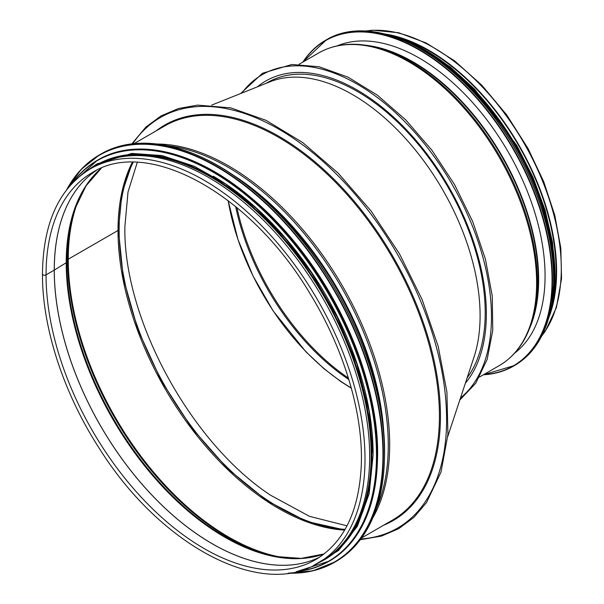 <?xml version="1.0" encoding="UTF-8"?>
<svg xmlns="http://www.w3.org/2000/svg" width="604" height="604" viewBox="0 0 604 604"><rect width="100%" height="100%" fill="white"/><g stroke="black" fill="none" stroke-linecap="round" stroke-linejoin="round"><path stroke-width="0.91" d="M344.733 529.95L306.757 521.471L266.96 500.716L227.844 468.938L191.868 428.1L161.276 380.747L137.969 329.807L123.39 278.459L118.429 229.882A1.45 0.838 180 0 1 118.007 230.471A1.45 0.838 0 0 0 118.429 229.875L121.985 193.174L132.465 162.295M132.291 162.295A226.915 131.008 -120 0 0 118.007 230.471L68.26 259.192L118.007 230.471A226.915 131.008 -120 0 0 344.642 530.101M79.313 197.991A226.915 131.008 -120 0 0 68.26 259.192A2.174 1.253 0 0 0 67.671 259.811A2.174 1.253 180 0 1 68.26 259.192A226.915 131.008 -120 0 0 287.24 558.126M75.409 207.474A226.576 130.811 -120 0 0 67.671 259.803L66.757 262.159A2.174 1.253 180 0 1 66.221 262.74A2.174 1.253 0 0 0 66.757 262.151L67.671 259.803A226.576 130.811 -120 0 0 277.077 556.767M101.351 168.161A224.008 129.332 -120 0 0 66.221 262.732L54.285 270.109L66.221 262.732A224.008 129.332 -120 0 0 156.3 479.765A224.008 129.332 -120 0 0 324.091 553.966M96.489 170.343A223.435 128.999 -120 0 0 54.285 270.101A1.45 0.838 180 0 1 54.247 270.124A1.45 0.838 0 0 0 54.285 270.101A223.435 128.999 -120 0 0 149.113 492.079A223.435 128.999 -120 0 0 319.773 557.077M96.481 170.351A223.427 128.999 -120 0 0 54.247 270.124L46.047 274.858L54.247 270.124A223.427 128.999 -120 0 0 149.097 492.117A223.427 128.999 -120 0 0 319.758 557.084M46.047 274.858A2.106 1.216 180 0 1 43.76 275.122A2.106 1.216 180 0 1 42.461 273.997L42.461 273.997A2.106 1.216 0 0 0 43.76 275.122A2.106 1.216 0 0 0 46.047 274.858A223.427 128.999 -120 0 0 143.578 499.712A223.427 128.999 -120 0 0 315.756 559.568C343.955 542.566 359.131 511.067 361.298 465.065C363.291 413.687 344.227 349.535 310.501 294.45C251.385 193.929 147.799 136.972 92.329 172.578A223.427 128.999 -120 0 0 46.047 274.858M322.528 560.52A227.64 131.43 -120 0 0 322.528 297.666A227.64 131.43 -120 0 0 94.888 166.236L90.222 168.931A227.64 131.43 -120 0 1 317.863 300.362A227.64 131.43 -120 0 1 317.855 563.215L322.528 560.52M371.558 400.46A226.915 131.008 -120 0 0 258.029 203.812M373.106 453.053A226.915 131.008 -120 0 0 213.257 176.172M342.06 544.461A226.915 131.008 -120 0 0 371.158 454.857A226.915 131.008 -120 0 0 284.733 240.588A226.915 131.008 -120 0 0 118.565 157.35M447.76 436.458L473.997 357.115A180.528 104.228 -120 0 0 480.089 315.635A180.528 104.228 -120 0 0 406.145 139.214A180.528 104.228 -120 0 0 269.973 81.804L211.732 105.096M351.354 388.251L340.724 381.486L324.016 368.734L305.896 351.77L273.151 310.939L253.068 276.073L237.961 239.509L228.161 200.611A179.66 103.729 -120 0 0 351.271 387.942M235.636 206.53A179.66 103.729 -120 0 0 348.833 379.516M467.134 377.862A180.528 104.228 -120 0 0 436.043 168.025A180.528 104.228 -120 0 0 267.3 82.627L265.926 83.427M137.267 162.4L128.01 191.996L124.877 226.621C123.141 318.625 190.381 442.438 270.554 495.22L309.474 516.337L346.998 525.82M133.167 162.295A226.764 130.925 -120 0 0 119.131 229.943A226.764 130.925 -120 0 0 345.08 529.338M385.941 34.141A180.528 104.228 60 0 1 519.221 145.639A180.528 104.228 60 0 1 549.142 316.813M397.938 37.471A179.803 103.812 60 0 1 552.26 304.756M257.372 86.848A182.702 105.489 60 0 1 265.805 80.981A182.702 105.489 60 0 1 438.549 170.343A182.702 105.489 60 0 1 465.39 383.155M337.175 45.874A177.916 102.718 60 0 1 471.709 101.578A177.916 102.718 60 0 1 545.072 275.983A177.916 102.718 60 0 1 514.6 353.181M66.757 262.159A224.348 129.528 -120 0 0 275.59 556.488L301.102 558.39L324.129 553.936M101.389 168.146L86.017 185.858L74.911 208.901A224.348 129.528 -120 0 0 66.757 262.151M360.845 538.987A237.07 136.874 -120 0 0 397.507 254.375A237.07 136.874 -120 0 0 132.691 143.82M383.699 525.201A228.365 131.846 -120 0 0 393.151 256.889A228.365 131.846 -120 0 0 156.058 130.925M361.592 537.96L392.275 520.248A227.64 131.43 -120 0 0 392.275 257.395A227.64 131.43 -120 0 0 164.643 125.972L133.952 143.684M373.008 517.5A227.64 131.43 -120 0 0 342.528 286.115A227.64 131.43 -120 0 0 157.387 144.031M376.737 507.549A227.187 131.166 -120 0 0 341.207 286.877A227.187 131.166 -120 0 0 167.867 145.775M384.068 438.489A224.96 129.883 -120 0 0 231.34 173.952M381.162 413.098A224.733 129.754 -120 0 0 251.883 189.173M384.491 453.793A234.888 135.613 -120 0 0 384.491 453.672A234.888 135.613 -120 0 0 218.301 165.934M100.604 154.231C140.287 130.562 201.215 145.67 256.066 192.646C329.588 253.31 385.896 367.693 384.574 453.793C383.918 506.137 367.655 542.06 335.786 561.577A235.183 135.779 -120 0 0 384.491 453.914A235.183 135.779 -120 0 0 281.834 217.236A235.183 135.779 -120 0 0 100.604 154.231L99.464 154.888A235.183 135.779 -120 0 0 66.765 189.596M288.236 573.196A235.183 135.779 -120 0 0 334.646 562.233A235.183 135.779 -120 0 0 383.351 454.57A235.183 135.779 -120 0 0 280.694 217.893A235.183 135.779 -120 0 0 99.464 154.888L81.057 169.52L66.659 189.724M288.984 573.09A234.903 135.621 -120 0 0 382.959 454.578A234.903 135.621 -120 0 0 253.854 193.053A234.903 135.621 -120 0 0 67.233 188.999M377.515 454.857A231.264 133.522 -120 0 0 377.515 454.744A231.264 133.522 -120 0 0 213.892 171.445M98.007 159.917C137.078 136.617 197.063 151.491 251.075 197.742C323.457 257.463 378.897 370.086 377.606 454.857C376.949 506.394 360.935 541.765 329.558 560.98A231.551 133.688 -120 0 0 377.515 454.978A231.551 133.688 -120 0 0 276.443 221.947A231.551 133.688 -120 0 0 98.007 159.917L97.372 160.279A231.551 133.688 -120 0 0 72.178 183.261M296.428 571.678A231.551 133.688 -120 0 0 328.923 561.342A231.551 133.688 -120 0 0 376.881 455.341A231.551 133.688 -120 0 0 275.809 222.317A231.551 133.688 -120 0 0 97.372 160.279L72.087 183.359M297.606 571.384A231.294 133.537 -120 0 0 376.496 455.356A231.294 133.537 -120 0 0 256.896 204.401A231.294 133.537 -120 0 0 73.016 182.385M318.776 562.686A227.927 131.597 -120 0 0 371.875 455.273A227.927 131.597 -120 0 0 268.606 221.978A227.927 131.597 -120 0 0 91.144 168.403M365.994 31A180.528 104.228 60 0 1 523.894 142.944A180.528 104.228 60 0 1 541.894 335.658M348.387 378.051A179.803 103.812 60 0 1 236.919 207.595M241.887 93.039A189.958 109.671 60 0 1 434.767 157.433A189.958 109.671 60 0 1 460.49 397.961M299.086 64.281L318.693 52.956A180.528 104.228 60 0 1 499.221 157.191A180.528 104.228 60 0 1 499.221 365.647L479.614 376.964M530.848 324.929L531.845 322.053A177.848 102.68 60 0 0 501.471 155.892A177.848 102.68 60 0 0 372.751 46.5L369.761 45.927A180.083 103.971 60 0 1 500.097 156.685A180.083 103.971 60 0 1 530.848 324.929C524.355 343.495 513.815 357.07 499.221 365.647M366.409 45.338A177.629 102.552 60 0 1 501.871 155.658A177.629 102.552 60 0 1 529.678 328.131M338.421 45.617L338.987 45.315A177.048 102.219 60 0 1 340.158 44.719A177.048 102.219 60 0 0 338.814 45.406M517.084 351.181A177.048 102.219 60 0 1 515.99 351.89L515.446 352.23M517.077 351.181A177.048 102.219 60 0 1 515.824 351.996M303.163 61.925A187.784 108.418 60 0 1 452.539 74.126A187.784 108.418 60 0 1 552.048 280.014A187.784 108.418 60 0 1 483.683 374.616M302.846 62.114A188.071 108.584 60 0 1 325.435 40.355A188.071 108.584 60 0 1 470.365 90.743A188.071 108.584 60 0 1 552.456 280.014A188.071 108.584 60 0 1 513.506 366.107A188.071 108.584 60 0 1 483.366 374.797M302.8 62.136L326.575 39.698A188.071 108.584 60 0 1 471.505 90.087A188.071 108.584 60 0 1 553.596 279.35A188.071 108.584 60 0 1 514.646 365.45L483.328 374.82M414.072 45.421A187.799 108.426 60 0 1 553.604 279.123A187.799 108.426 60 0 1 553.438 286.817M413 44.779A184.152 106.319 60 0 1 553.891 275.983A184.152 106.319 60 0 1 553.453 288.063M398.368 38.263A184.447 106.493 60 0 1 554.306 275.983A184.447 106.493 60 0 1 551.784 303.993M384.469 33.877A184.447 106.493 60 0 1 554.94 275.62A184.447 106.493 60 0 1 548.636 318.225M413.453 43.873A184.182 106.342 60 0 1 554.955 275.394A184.182 106.342 60 0 1 554.464 288.123M317.855 563.215C260.785 598.866 160.415 545.533 99.736 449.051C63.775 393.808 42.212 327.995 42.461 273.997C43.035 223.208 58.958 188.191 90.222 168.931M131.793 143.933L145.919 127.036L161.072 115.885L178.429 108.531L197.636 105.119L230.758 107.859L266.047 120.339L302.664 142.506L338.195 173.159L370.962 210.841L399.44 253.778L422.105 299.539L438.187 346.341L446.922 392.041L447.911 434.518L441.026 472.018L426.537 502.528L413.906 517.379L398.783 528.636L381.509 536.073L360.294 539.719M335.786 561.577L312.766 570.856L288.07 573.219M329.558 560.98L296.3 571.709M313.257 565.669L338.482 550.569L357.417 526.205L369.142 493.808L373.113 454.978L369.006 410.796L356.904 364.144L337.409 317.379L311.521 272.865L285.262 238.255L256.239 208.244L225.549 183.956L194.322 166.296L162.076 155.575L131.838 153.408L96.882 163.918L85.798 171.687M365.526 30.97L372.789 30.2L398.738 32.752L426.235 43.005L454.548 60.823L481.826 85.209L506.756 114.971L528.115 148.644L543.736 181.713L554.789 215.334L560.814 248.108L561.539 278.693L556.412 307.534L545.359 331.105L541.675 336.081M459.81 400.022L475.71 383.276L487.134 359.486L492.758 330.35L492.275 296.217L485.488 259.395L472.713 221.608L454.555 184.62L431.875 150.169L405.729 119.871L377.341 95.145L348.04 77.161L319.078 66.75L291.906 64.485L262.513 73.25L240.634 93.537M369.761 45.927C350.441 42.265 333.416 44.613 318.693 52.956M515.401 352.283L516.579 351.603M338.353 45.632L339.531 44.945M326.575 39.698C359.471 20.023 410.622 33.877 455.65 74.526C512.268 123.858 554.631 212.298 553.679 279.237C553.158 321.094 540.142 349.837 514.646 365.45M383.457 33.628L413.612 43.866L444.363 62.808L474.012 89.392L500.905 122.151L523.555 159.252L540.708 198.641L551.392 238.119L555.023 275.5L548.349 319.222M425.307 50.079L450.516 67.172L474.782 89.384L516.843 145.541L533.045 177.41L545.095 210.124L552.524 242.415L555.023 274.707"/></g></svg>
